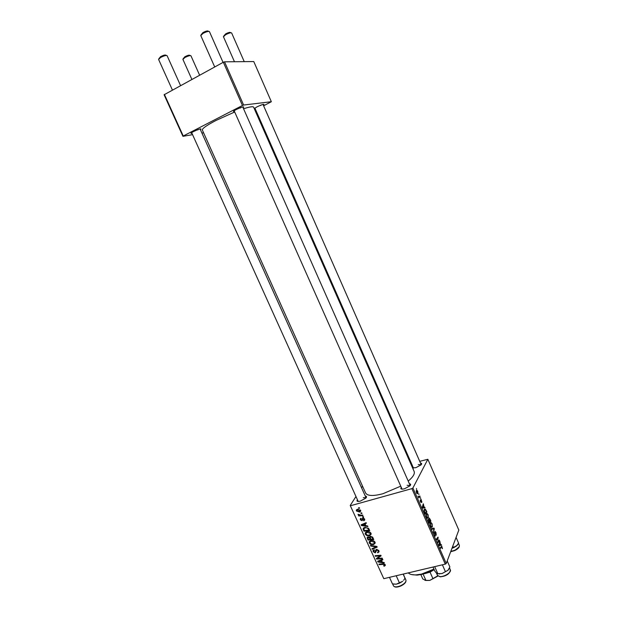 <?xml version="1.0" encoding="UTF-8"?>
<svg xmlns="http://www.w3.org/2000/svg" width="618" height="618" viewBox="0 0 618 618"><rect width="100%" height="100%" fill="white"/><g stroke="black" fill="none" stroke-linecap="round" stroke-linejoin="round"><path stroke-width="0.93" d="M254.253 108.621L257.018 106.852C261.26 104.828 263.569 104.048 263.948 104.512L263.307 105.075M260.433 105.531L261.769 104.797M191.966 133.333L191.093 133.434C190.676 133.256 191.487 132.631 193.527 131.549C198.054 129.401 200.556 128.575 201.035 129.062L200.379 129.633M197.683 129.95L198.888 129.278M234.477 111.495L233.596 111.595C233.148 111.394 234.052 110.699 236.308 109.502C240.842 107.339 243.322 106.52 243.731 107.053L243.067 107.656M240.124 108.088L241.63 107.238M409.41 483.778C410.885 483.933 411.055 484.636 409.912 485.887L404.473 488.792L402.503 489.139C400.804 489.139 400.402 488.544 401.283 487.355M410.19 485.586L407.123 485.3M365.331 496.13C366.744 496.246 366.922 496.895 365.864 498.093L360.302 501.144L358.556 501.461C356.965 501.476 356.594 500.912 357.436 499.761M200.062 128.938L366.057 497.745L363.314 497.614M420.51 463.098C421.855 463.214 422.032 463.817 421.043 464.906L415.837 467.695L412.546 467.841M421.213 464.721L418.247 464.574M400.758 486.165L382.89 493.743C373.179 496.262 367.416 496.015 365.601 492.994L202.325 130.004C202.132 128.521 206.69 125.346 215.983 120.464L234.693 111.982M420.549 497.668L420.557 498.517L420.549 497.668M418.85 493.805L418.85 494.655L418.85 493.805M428.073 514.632L428.336 517.776L427.447 518.332L426.49 517.127L426.25 513.929L427.115 513.434L427.795 514.709M424.751 507.185L425.03 507.803L422.542 508.112L422.233 507.409L423.26 503.801L424.087 507.285L424.751 507.185L422.411 507.811M429.927 518.904L430.893 521.09L429.17 523.114L428.204 519.475L428.861 519.514L429.255 518.023L429.618 518.981M433.983 528.089L434.3 528.807L433.38 532.646L433.921 528.784L431.905 529.302L431.634 528.684L433.983 528.089L431.634 528.684M442.488 548.583L441.847 546.76L440.387 548.498L440.132 547.927L441.77 546.111L442.264 548.637M439.259 540.039L439.514 540.611L437.845 542.751L437.961 537.992L436.555 539.823L436.3 539.251L437.969 537.127L437.861 541.878L439.259 540.039M446.258 563.477L458.826 530.074L427.841 459.274L412.901 488.011L446.258 563.477L445.269 564.126L411.889 488.629L412.901 488.011M441.237 544.512L441.507 545.122L439.143 545.686L438.842 544.991L439.761 541.175L440.603 544.69L441.237 544.512M435.953 532.469L436.262 535.173L435.783 532.778L435.08 532.175L435.134 536.107L434.13 532.685L435.041 535.443L434.817 531.642L435.188 531.418L435.667 532.538M432.09 523.716L432.353 526.876L431.449 527.448L430.53 526.266L430.275 523.052L431.14 522.534L431.804 523.794M421.94 502.179L421.182 499.846L421.306 502.527L420.487 501.916L420.217 499.985L421.028 502.001L421.036 499.244L421.901 502.187M426.165 510.375L426.883 511.998L425.13 513.967L424.226 511.851L424.226 509.495L425.138 508.985L425.879 510.453M417.729 491.186L417.922 493.357L417.212 493.759L416.47 492.824L416.308 490.638L416.98 490.267L417.505 491.248M419.823 496.007L420.078 496.586L418.772 497.954L418.015 496.154L418.71 496.787L419.823 496.007M416.509 488.506L416.509 489.348L416.509 488.506M366.829 531.758C368.529 531.302 369.919 531.812 371.001 533.272L371.148 534.246L369.51 535.713L366.814 535.605L365.284 534.23L365.145 533.226L366.829 531.758M365.864 525.694L367.625 525.964L367.895 526.575L361.414 525.509L361.105 524.829L366.126 522.658L366.381 523.222L364.999 523.794L365.864 525.694M385.223 564.744L385.338 565.408L384.01 566.188L383.693 565.648L384.574 564.86L383.237 564.381L379.151 564.674L378.896 564.118L383.129 563.809L385.223 564.744L384.52 566.111M376.555 549.448L378.888 550.723L379.089 551.774L377.814 552.832L377.498 552.291L378.224 551.951L378.239 550.847L376.856 549.989L375.296 552.847L373.21 551.712L373.04 550.769L374.176 549.742L374.477 550.283L373.728 550.932L373.844 551.573L375.018 552.299L375.574 550.429L376.555 549.448M370.452 545.455L376.864 546.42L377.181 547.123L372.19 549.302L371.936 548.738L376.215 546.876L370.723 546.049L370.452 545.455M370.854 540.642C372.546 540.194 373.936 540.704 375.018 542.164L375.165 543.122L373.527 544.589L370.823 544.466L369.301 543.091L369.155 542.11L370.854 540.642M358.54 507.772L359.367 507.695L359.614 508.251L358.803 508.351L358.54 507.772M355.968 496.509L350.221 505.493L383.801 578.68L445.269 564.126M350.723 505.678L411.889 488.629M370.437 536.331L372.801 537.436L373.774 539.576L368.004 540.055L367.154 537.668L368.019 536.88L369.657 537.274L370.437 536.331M382.364 562.202L384.126 562.496L384.396 563.091L377.915 561.947L377.613 561.275L382.65 559.22L382.897 559.777L381.515 560.317L382.364 562.202M378.618 558.363L382.148 558.116L382.403 558.672L376.625 559.097L376.362 558.517L380.224 555.868L375.342 556.262L375.087 555.698L380.858 555.265L381.121 555.845L377.266 558.502L378.618 558.363M364.589 519.074L364.736 519.962L363.793 520.781L363.477 520.248L364.087 519.182L363.152 518.61L362.04 520.711L360.402 519.838L360.263 518.981L361.012 518.247L360.904 519.73L361.7 520.171L362.859 518.062L364.589 519.074M368.513 528.266L369.749 530.677L363.987 531.186L363.145 529.147L364.728 527.409L368.513 528.266M357.443 509.247L360.634 510.337L360.75 511.125L359.684 512.09L356.408 511.001L356.3 510.244L357.443 509.247M360.881 512.955L361.708 512.878L361.963 513.434L361.144 513.527L360.881 512.955M360.997 515.173L362.681 515.033L362.936 515.605L358.749 515.999L358.494 515.435L359.359 515.358L358.046 514.269L360.997 515.173M362.588 516.733L363.415 516.656L363.67 517.212L362.851 517.305L362.588 516.733M362.557 486.211L361.561 487.764M383.801 578.68L350.221 505.493M410.823 463.94L411.549 463.732M419.738 461.345L427.841 459.274M263.616 105.794L271.348 101.723L253.774 61.561L224.519 61.815L243.623 105.029L242.457 105.477L223.337 62.248L224.519 61.815M271.348 101.723L243.623 105.029M192.569 134.662L182.936 136.323L164.102 94.763L223.337 62.248M164.388 94.4L183.245 136.022L242.457 105.477M203.569 132.77L201.916 133.055M254.948 110.213L255.651 109.849M255.164 108.745L254.353 108.853M408.22 481.09C413.056 477.026 415.026 473.797 414.114 471.395L253.612 107.169C253.063 106.265 249.711 106.798 243.554 108.753M412.291 467.27L412.747 466.451M358.17 501.376L191.65 132.638M402.024 489.023L234.152 110.761M359.189 507.71L358.803 508.351M368.39 539.367L368.004 540.055M367.656 537.019L367.138 537.93M370.12 536.455L369.657 537.274M368.421 539.437L370.221 539.29L369.178 537.544L367.818 537.853L368.421 539.437M370.599 538.595L370.221 539.29M368.637 536.818L368.289 537.428M369.433 537.096L369.178 537.544M370.893 539.236L372.839 539.066L372.098 537.49L370.676 536.887L370.182 537.305L370.893 539.236M373.226 538.371L372.839 539.066M371.016 536.269L370.676 536.887M372.422 536.887L372.098 537.49M375.157 542.596L374.523 542.851M373.998 543.716L373.527 544.589M371.109 543.948L370.823 544.466M370.282 541.461L369.301 543.091M370.244 541.383L370.097 540.92M371.039 543.925L373.303 544.033L374.469 542.944L374.369 542.287L371.039 541.206L369.834 542.272L371.039 543.925M371.418 540.534L371.039 541.206M374.709 541.669L374.369 542.287M372.662 548.413L372.19 549.302M376.486 546.358L376.215 546.876M371.001 545.539L370.723 546.049M378.996 551.001L377.814 552.832M378.579 550.205L378.239 550.847M377.165 549.402L376.856 549.989M376.903 549.402L376.447 550.252M375.783 551.156L376.223 551.101L375.296 552.847M374.184 550.082L373.21 551.712M376.238 550.383L375.404 551.974M376.323 550.229L376.424 549.487M384.334 565.54L384.01 566.188M384.875 564.249L384.574 564.86M379.452 564.08L379.151 564.674M378.432 560.943L377.915 561.947M381.916 559.522L381.515 560.317M379.676 561.716L381.6 562.056L380.92 560.549L378.386 561.546L379.676 561.716M381.97 561.322L381.6 562.056M378.764 560.804L378.386 561.546M381.321 559.761L380.92 560.549M377.266 557.861L376.625 559.097M380.526 555.288L380.224 555.868M379.043 555.404L378.726 556.015M375.659 555.659L375.342 556.262M379.158 556.509L378.533 557.714M377.799 557.475L377.266 558.502M364.697 519.367L363.871 520.765M364.674 519.298L363.793 520.781M364.373 518.695L364.087 519.182M363.477 518.062L363.152 518.61M363.338 518.031L362.866 518.819M362.735 519.537L362.04 520.711M361.182 518.533L360.402 519.838M362.897 518.448L362.063 519.916M362.055 524.419L361.414 525.509M365.501 522.928L364.999 523.794M363.175 525.238L365.099 525.555L364.411 524.041L361.885 525.084L363.175 525.238M365.493 524.875L365.099 525.555M362.349 524.288L361.885 525.084M364.906 523.183L364.411 524.041M364.381 530.507L363.987 531.186M364.288 528.042L364.141 527.617M363.994 527.687L363.145 529.147M364.404 530.561L368.822 530.174L368.498 529.456C367.687 528.019 366.505 527.525 364.944 527.973L363.824 528.853L364.404 530.561M369.209 529.487L368.822 530.174M365.346 527.285L364.944 527.973M368.876 528.784L368.498 529.456M371.148 533.751L370.483 534.022M370.02 534.809L369.51 535.713M367.1 535.088L366.814 535.605M366.273 532.6L366.095 532.036M365.895 533.164L365.284 534.23M367.022 535.057L369.286 535.157L370.452 534.068L370.352 533.396L367.022 532.33L365.825 533.396L367.022 535.057M367.416 531.642L367.022 532.33M370.7 532.786L370.352 533.396M360.402 510.545L359.684 512.09M357.459 509.51L356.408 511.001M356.903 510.893L359.375 511.55L360.201 510.87L357.691 509.811L356.903 510.893M358.116 509.132L357.691 509.811M360.433 509.997L360.147 510.46M361.522 512.894L361.144 513.527M359.128 515.381L358.749 515.999M358.316 514.292L358.077 514.686M363.222 516.671L362.851 517.305M438.633 540.835L439.514 540.611M437.119 538.208L437.961 537.992M436.64 538.819L437.544 538.587M437.32 537.954L438.232 537.722M439.599 541.847L440.008 541.739M439.352 542.859L439.753 542.759M439.282 545.014L440.603 544.69M439.622 544.898L440.325 544.736L439.637 543.199L439.166 545.084L439.622 544.898M439.406 544.968L440.325 544.736M439.251 543.292L439.637 543.199M434.987 536.007L435.474 535.883M434.029 533.257L434.423 533.156M433.875 528.915L434.3 528.807M431.905 529.294L433.921 528.784M431.109 527.2L432.353 526.876M431.349 526.768L432.113 526.297L431.92 524.025L431.256 523.207L430.514 523.655L430.692 525.941L431.349 526.768L430.862 526.891M430.089 523.763L430.514 523.655M429.943 521.345L430.893 521.09M428.127 519.707L428.861 519.514M429.124 522.303L429.657 521.669L428.699 519.885L428.846 522.372M429.858 521.438L430.437 520.75L429.332 518.68L429.587 521.507M423.06 504.497L423.515 504.373M422.789 505.454L423.23 505.339M422.38 507.749L424.087 507.285M423.052 507.401L423.793 507.308L423.106 505.748L422.573 507.525L423.052 507.401L422.573 507.525M422.357 507.695L423.793 507.308M422.673 505.864L423.106 505.748M425.872 512.268L426.883 511.998M425.308 509.68L425.74 509.564M425.076 513.156L426.42 511.65L425.215 509.634L424.473 510.082L424.805 513.226M424.033 510.198L424.473 510.082M427.1 518.093L428.336 517.776M427.316 517.645L428.089 517.189L427.903 514.933L427.223 514.099L426.482 514.531L426.659 516.803L427.316 517.645L426.837 517.768M426.049 514.639L426.482 514.531M416.98 493.612L417.922 493.357M416.609 492.592L417.065 493.149L417.652 492.809L417.158 490.908L416.563 491.21L416.401 492.654M416.146 491.325L416.563 491.21M418.494 497.019L420.078 496.586M183.144 58.764L184.913 56.709C187.586 55.373 189.208 54.917 189.78 55.35L190.336 55.581M190.954 55.836L190.939 55.767C190.05 55.357 188.034 55.952 184.882 57.544L182.928 59.39M158.872 58.71L160.626 56.632C163.476 55.195 165.215 54.724 165.848 55.218L166.381 55.442M167.099 55.744L167.076 55.651C166.095 55.187 163.924 55.805 160.572 57.505L158.617 59.436M223.708 36.083L225.647 33.882C228.32 32.53 229.919 32.082 230.452 32.545L231.001 32.769M231.657 33.04L231.634 32.955C230.792 32.522 228.791 33.109 225.64 34.716L223.469 36.756M201.082 34.786L203.005 32.545C205.864 31.093 207.586 30.63 208.173 31.155L208.683 31.363M209.448 31.688L209.425 31.588C208.482 31.093 206.335 31.703 202.982 33.418L200.804 35.566M393.141 584.041L396.285 584.188L399.576 583.137L402.581 581.353L396.285 584.188L392.461 583.879M389.479 577.328L392.438 583.871M396.208 575.737L399.313 582.635M403.152 574.099L405.006 578.216L403.654 580.302M403.315 574.06L405.006 578.216M402.697 581.26L399.576 583.137M458.255 543.794L457.127 545.439L458.255 543.786M456.463 546.034L453.481 547.818M452.785 546.119L453.303 547.285L451.997 548.22M456.076 537.382L458.602 543.137L456.354 546.119L453.303 547.285M451.92 548.429L457.173 545.339M449.124 568.676L448.166 570.066M447.934 570.298L442.009 573.566L437.814 573.674L436.756 573.388L434.871 571.217L433.009 567.03M447.216 560.935L449.873 566.953L448.05 570.19M434.686 566.636L437.814 573.674M442.388 564.813L445.369 571.542M437.436 573.767L442.009 573.566L447.865 570.368M434.114 569.518L422.094 574.361L417.088 575.126L411.534 574.555M408.274 572.886C409.788 574.408 412.476 575.064 416.339 574.864L421.569 574.068L433.936 569.116M427.973 572.507L431.472 570.947M434.176 569.657L430.035 572.16L424.327 573.767M423.106 574.107L425.949 580.472L429.804 580.402L437.729 575.829M430.035 572.16L433.017 578.842M420.85 574.632L422.797 578.996L425.949 580.472M437.938 576.061L429.804 580.402L424.999 580.372M367.818 537.93L367.386 538.695M370.213 537.66L369.811 538.386M372.754 537.336L372.368 538.031M375.203 546.165L374.917 546.706M376.223 549.564L375.528 550.877M383.523 563.801L383.237 564.381M380.062 560.279L379.661 561.074M362.99 518.031L362.133 519.483M363.654 523.724L363.152 524.589M363.817 529.101L363.384 529.85M439.012 544.265L439.413 544.164M440.711 547.162L441.553 546.953M422.411 506.783L422.851 506.667M405.918 580.055C406.358 582.11 404.666 584.08 400.858 585.972C397.104 587.502 394.647 587.455 393.481 585.833C394.539 587.255 396.949 587.2 400.727 585.694C404.535 583.763 406.265 581.886 405.918 580.055L404.805 577.583M405.647 581.847C405.014 583.346 403.415 584.713 400.85 585.934C398.386 586.984 396.432 587.27 394.995 586.791M450.777 551.457L454.585 550.321C458.069 548.583 459.653 546.899 459.329 545.285C459.73 547.123 458.185 548.892 454.693 550.599L450.676 551.735M459.043 546.93L454.686 550.568M454.67 550.576L450.692 551.681M440.001 576.617C444.442 576.949 451.712 572.175 450.352 569.85C449.958 573.689 446.575 576.022 440.209 576.841L437.513 575.466L440.001 576.617M450.043 571.735C448.15 574.694 444.968 576.378 440.503 576.779M416.462 490.398L416.98 490.267M263.484 104.318L263.948 104.512M200.526 128.853L201.035 129.062M243.191 106.829L243.731 107.053M233.789 111.039L233.596 111.595M191.271 132.916L191.093 133.434M254.492 108.374L254.338 108.814M367.154 537.668L367.432 537.173M369.672 537.057L369.943 536.578M367.965 537.598L368.405 536.818M370.321 537.065L370.754 536.277M369.155 542.11L369.634 541.244M370.19 541.631L370.715 540.673M374.469 542.944L374.956 542.04M378.378 551.619L378.865 550.684M373.04 550.769L373.38 550.144M373.944 550.53L374.269 549.92M375.435 551.812L376.354 550.066M375.574 550.429L375.937 549.75M384.628 565.176L385.014 564.404M364.164 519.676L364.558 519.012M360.263 518.981L360.564 518.471M362.094 519.792L363.067 518.154M362.21 518.788L362.565 518.193M363.145 528.714L363.577 527.973M364.095 528.382L364.643 527.432M365.145 533.226L365.647 532.337M366.196 532.739L366.744 531.781M370.452 534.068L370.954 533.172M356.3 510.244L356.694 509.603M357.104 510.089L357.652 509.193M360.201 510.87L360.588 510.236M441.692 546.799L440.827 547.007M435.126 532.098L434.717 532.206M435.041 535.443L434.647 535.543M431.14 522.534L430.483 522.704M431.403 526.791L430.885 526.922M430.7 523.346L430.136 523.492M428.521 519.931L428.096 520.047M429.124 518.734L428.737 518.834M425.138 508.985L424.419 509.178M424.666 509.773L424.079 509.935M427.115 513.434L426.443 513.612M427.386 517.668L426.86 517.807M426.659 514.253L426.096 514.4M416.679 491.04L416.153 491.186M418.71 496.787L418.324 496.887M191.874 79.405L182.882 59.328M199.614 75.187L190.939 55.767M158.563 59.359L172.407 90.019M167.076 55.651L180.549 85.578M231.634 32.955L244.234 61.645M263.013 104.419L421.19 464.659M223.422 36.686L234.454 61.73M254.879 108.088L413.457 468.065M410.197 485.57L242.743 106.922M223.052 62.403L209.425 31.588M214.709 66.953L200.75 35.489M393.481 585.833L392.615 583.917M459.329 545.285L458.486 543.369M450.352 569.85L449.495 567.911M437.513 575.466L436.478 573.133M439.583 573.998L439.097 573.821M417.088 575.126L416.339 574.864"/></g></svg>
